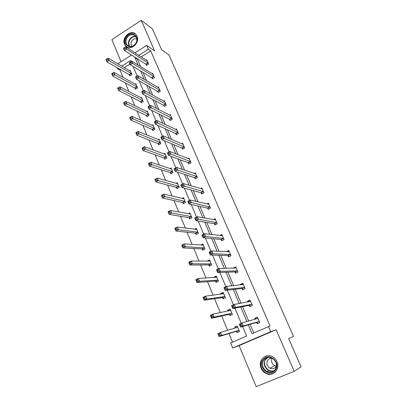 <?xml version="1.0" encoding="UTF-8"?>
<svg xmlns="http://www.w3.org/2000/svg" width="407" height="407" viewBox="0 0 407 407"><rect width="100%" height="100%" fill="white"/><g stroke="black" fill="none" stroke-linecap="round" stroke-linejoin="round"><path stroke-width="0.61" d="M137.022 36.121C140.344 42.908 130.286 51.557 125.666 45.971L124.532 44.205C121.24 37.398 131.375 28.739 135.994 34.498L137.022 36.121M276.999 361.721C280.53 369.073 272.995 377.147 266.081 373.514C263.817 372.405 262.164 370.66 261.111 368.269C257.56 360.734 265.527 352.64 272.517 356.776C274.532 357.89 276.027 359.539 276.999 361.721M276.094 329.701L239.123 345.604L256.186 386.65L294.236 371.332L276.094 329.701L270.65 331.7L232.712 348.031L230.621 342.964L246.617 336.024L242.618 326.526M134.956 52.849L146.688 45.365L154.584 50.9L141.27 20.35L152.477 28.963L161.584 49.659L169.027 55.037L293.549 336.452L288.675 338.639L301.058 366.799L294.236 371.332M141.27 20.35L111.889 39.606L121.077 61.701M239.123 345.604L232.712 348.031M120.828 69.816L120.106 70.274L123.056 77.411M125.325 82.896L128.877 91.483M131.1 96.856L134.783 105.769M136.956 111.025L140.771 120.263M142.898 125.402L146.856 134.971M148.931 139.993L153.027 149.903M155.052 154.797L159.295 165.064M161.264 169.826L165.659 180.459M167.572 185.083L172.12 196.088M173.977 200.575L178.683 211.961M180.479 216.3L185.348 228.083M187.078 232.27L192.119 244.459M193.788 248.494L198.998 261.096M200.595 264.967L205.983 278.001M207.519 281.705L213.085 295.177M214.545 298.713L220.304 312.637M221.693 315.995L227.64 330.382M228.953 333.552L232.504 342.15M120.106 70.274L117.562 68.819L117.089 67.669M151.913 77.925L152.33 78.897L154.457 77.589L152.589 73.245L151.948 73.642M163.695 105.438L164.123 106.441L166.3 105.148L164.377 100.677L163.634 101.119M175.819 133.75L176.262 134.783L178.485 133.506L176.506 128.907L175.636 129.411M188.304 162.897L188.756 163.955L191.031 162.703L188.996 157.967L187.953 158.547M201.16 192.913L201.628 194.007L203.953 192.776L201.857 187.897L200.559 188.589M214.408 223.84L214.891 224.969L217.267 223.764L215.105 218.732L213.426 219.592M228.062 255.723L228.561 256.883L230.993 255.703L228.765 250.519L226.409 251.668M242.145 288.604L242.658 289.799L245.151 288.649L242.852 283.303L240.369 284.457L240.568 284.925M256.675 322.527L257.204 323.763L259.758 322.644L257.387 317.124L254.843 318.249L255.275 319.256M137.82 59.061L137.469 59.285L140.573 66.585M143.081 72.487L146.581 80.728M149.038 86.498L152.681 95.08M155.077 100.717L158.872 109.646M161.213 115.15L165.156 124.435M167.435 129.797L171.535 139.448M173.753 144.663L178.012 154.691M180.164 159.758L184.59 170.172M186.676 175.081L191.27 185.892M193.289 190.639L198.056 201.862M200 206.441L204.95 218.081M206.822 222.492L211.95 234.564M213.746 238.792L219.068 251.307M220.787 255.352L226.297 268.33M227.935 272.176L233.649 285.628M235.2 289.275L241.117 303.21M242.582 306.654L248.713 321.082M250.086 324.313L253.749 332.931M248.285 324.847L252.03 333.674L270.075 326.007L150.732 50.89L141.198 56.924M249.354 305.433L249.873 306.649L252.396 305.515L250.061 300.081L247.548 301.221L247.863 301.953M235.048 272.034L235.556 273.214L238.019 272.049L235.755 266.783L233.389 268.167M221.184 239.662L221.673 240.802L224.079 239.611L221.881 234.503L219.917 235.485M207.733 208.262L208.211 209.371L210.561 208.15L208.43 203.2L206.965 203.963M194.683 177.793L195.146 178.871L197.441 177.63L195.375 172.822L194.22 173.453M182.015 148.214L182.463 149.262L184.712 148L182.707 143.33L181.756 143.869M169.714 119.495L170.151 120.508L172.349 119.226L170.401 114.693L169.597 115.161M157.763 91.585L158.186 92.572L160.333 91.27L158.44 86.864L157.753 87.281M146.144 64.459L146.556 65.42L148.662 64.103L146.82 59.819L146.22 60.195M268.427 326.562L270.65 331.7M146.688 45.365L148.377 49.257L138.787 55.347M150.732 50.89L148.377 49.257M135.383 57.504L135.032 57.728L138.151 65.079M140.669 71.022L144.19 79.319M146.652 85.134L150.315 93.773M152.722 99.456L156.537 108.445M158.888 113.991L162.851 123.341M165.14 128.744L169.261 138.466M171.495 143.722L175.773 153.821M177.94 158.928L182.387 169.419M184.488 174.369L189.107 185.266M191.137 190.049L195.93 201.358M197.888 205.978L202.864 217.709M204.746 222.156L209.905 234.325M211.716 238.588L217.068 251.211M218.793 255.286L224.343 268.371M225.987 272.258L231.741 285.816M233.303 289.499L239.26 303.556M240.73 307.031L246.907 321.586M117.781 63.807L131.522 55.037M131.029 61.498L130.622 60.531L121.769 66.148M118.289 68.356L117.562 68.819M241.254 323.295L234.905 308.216M233.486 304.843L227.325 290.206M225.849 286.706L219.866 272.502M218.34 268.869L212.535 255.087M210.953 251.328L205.321 237.953M203.688 234.076L198.224 221.098M196.545 217.109L191.244 204.512M189.514 200.412L184.371 188.197M182.601 183.984L177.61 172.13M175.793 167.821L170.95 156.324M169.093 151.913L164.397 140.756M162.5 136.253L157.947 125.432M156.013 120.838L151.592 110.343M149.623 105.657L145.34 95.487M143.33 90.715L139.174 80.851M137.134 75.997L133.104 66.433M130.072 63.965L124.288 67.628M129.518 70.701L130.179 70.284L131.965 74.547L129.899 75.839L129.502 74.883M135.068 84.086L135.775 83.649L137.586 87.973L135.5 89.255L135.093 88.283M140.695 97.66L141.448 97.202L143.284 101.582L141.178 102.859L140.766 101.877M146.388 111.432L147.202 110.943L149.064 115.39L146.937 116.656L146.52 115.659M152.157 125.402L153.037 124.883L154.925 129.395L152.773 130.647L152.355 129.64M158.002 139.576L158.959 139.021L160.872 143.6L158.699 144.846L158.272 143.819M163.919 153.958L164.962 153.368L166.906 158.008L164.708 159.244L164.275 158.206M169.907 168.554L171.057 167.918L173.026 172.629L170.803 173.855L170.365 172.802M175.966 183.379L177.238 182.687L179.238 187.464L176.994 188.68L176.546 187.612M182.092 198.428L183.511 197.67L185.541 202.523L183.272 203.724L182.814 202.64M188.273 213.721L189.881 212.881L191.941 217.801L189.642 218.991L189.184 217.893M194.495 229.258L196.342 228.317L198.433 233.313L196.108 234.493L195.64 233.374M200.743 245.065L202.905 243.986L205.026 249.059L202.676 250.224L202.203 249.089M207.239 261.157L209.564 259.895L211.721 265.043L209.34 266.193L208.857 265.043M214.067 277.518L213.929 277.187L216.326 276.048L218.513 281.273L216.107 282.412L215.618 281.242M221.001 294.134L220.767 293.574L223.194 292.45L225.417 297.756L222.98 298.88L222.487 297.695M228.042 311.014L227.711 310.22L230.169 309.106L232.422 314.499L229.96 315.608L229.456 314.402M235.2 328.164L234.768 327.121L237.25 326.022L239.545 331.502L237.052 332.595L236.538 331.369M137.469 59.285L135.032 57.728M255.448 319.205L255.81 317.984L254.843 318.249M237.306 326.16L234.768 327.121M248.255 301.877L248.545 301.038L247.548 301.221M230.26 309.33L227.711 310.22M241.188 284.864L241.392 284.356L240.369 284.457M223.321 292.755L220.767 293.574M234.249 268.147L233.303 267.954M216.488 276.439L213.929 277.187M209.763 260.363L208.338 261.06L207.194 261.05M255.81 317.984L257.443 317.262M258.043 323.397L256.43 322.436L240.598 327.126L239.341 324.14L242.063 322.934L257.916 318.355M241.102 324.343L242.063 322.934L243.325 325.921L240.598 327.126L240.512 326.022L241.605 325.539L241.102 324.343L240.008 324.827L240.512 326.022M259.223 321.408L243.325 325.921L241.605 325.539M239.341 324.14L240.008 324.827M237.764 327.248L220.518 332.473L221.734 335.434L219.073 336.609L236.284 331.288L237.968 332.193M218.935 335.541L219.073 336.609L217.862 333.648L220.518 332.473L219.515 333.882L218.447 334.356L218.935 335.541L219.999 335.068L219.515 333.882M235.816 326.821L235.358 328.113M219.999 335.068L221.734 335.434L239.031 330.275M218.447 334.356L217.862 333.648M248.545 301.038L250.157 300.305M250.651 306.298L249.104 305.326L232.829 308.638L231.598 305.703L234.284 304.477L250.585 301.292M233.313 305.83L234.284 304.477L235.526 307.417L232.829 308.638L232.728 307.499L233.806 307.005L233.313 305.83L232.234 306.318L232.728 307.499M251.872 304.294L235.526 307.417L233.806 307.005M231.598 305.703L232.234 306.318M241.392 284.356L242.984 283.613M243.376 289.469L241.895 288.482L225.198 290.461L223.987 287.576L226.638 286.335L243.366 284.498M225.651 287.632L226.638 286.335L227.854 289.219L225.198 290.461L225.076 289.285L226.139 288.787L225.651 287.632L224.588 288.131L225.076 289.285M244.632 287.449L227.854 289.219L226.139 288.787M223.987 287.576L224.588 288.131M230.672 310.312L213.019 314.163L214.209 317.078L211.584 318.269L229.197 314.306L230.81 315.227M211.426 317.165L211.584 318.269L210.394 315.359L213.019 314.163L212.001 315.522L210.953 316L211.426 317.165L212.479 316.687L212.001 315.522M228.79 309.997L228.408 310.938M212.479 316.687L214.209 317.078L231.919 313.288M210.953 316L210.394 315.359M223.687 293.635L205.642 296.159L206.812 299.023L204.217 300.234L222.222 297.583L223.769 298.519M204.049 299.094L204.217 300.234L203.052 297.369L205.642 296.159L204.619 297.461L203.581 297.949L204.049 299.094L205.087 298.611L204.619 297.461M221.866 293.432L221.581 294.058M205.087 298.611L206.812 299.023L224.918 296.566M203.581 297.949L203.052 297.369M275.519 370.009C270.167 378.24 257.249 367.445 263.095 359.783C268.294 351.546 281.425 362.194 275.519 370.009M263.721 360.073C261.411 364.748 262.52 368.574 267.048 371.56C270.334 372.878 273.056 372.202 275.213 369.536C277.498 365.008 276.49 361.223 272.191 358.18C268.788 356.669 265.959 357.3 263.721 360.073M276.251 366.112L274.679 365.664C271.82 363.868 270.955 361.426 272.085 358.348M272.721 358.486C270.655 357.992 268.991 358.567 267.725 360.215C266.102 363.487 266.875 366.173 270.039 368.274C272.369 369.215 274.298 368.742 275.824 366.855L276.48 365.501M262.184 359.035C259.32 364.855 260.709 369.612 266.361 373.305C269.648 374.689 272.609 374.303 275.239 372.14M135.877 43.457C131.547 51.023 121.718 44.658 126.435 37.449C130.657 29.904 140.629 36.137 135.877 43.457M127.02 37.831C125.529 40.639 125.615 43.106 127.294 45.228C130.209 47.507 133.033 46.897 135.76 43.396C137.245 40.624 137.179 38.172 135.556 36.05C132.616 33.7 129.772 34.29 127.02 37.831M136.808 39.026C134.854 38.319 133.165 38.975 131.736 40.995C130.683 42.969 130.749 44.704 131.929 46.2L132.102 46.373M135.704 34.193C132.082 32.011 128.76 32.947 125.738 37.006C123.886 40.496 124.003 43.559 126.089 46.189L127.381 47.212M234.346 267.928L235.923 267.18M236.223 272.899L234.793 271.907L217.689 272.588L216.499 269.749L219.119 268.493L236.258 267.959M218.127 269.739L219.119 268.493L220.314 271.332L217.689 272.588L217.552 271.377L218.605 270.874L218.127 269.739L217.073 270.243L217.552 271.377M237.51 270.869L220.314 271.332L218.605 270.874M216.499 269.749L217.073 270.243M216.814 277.213L198.387 278.454L199.542 281.273L196.978 282.499L215.354 281.12L216.839 282.066M196.79 281.329L196.978 282.499L195.828 279.68L198.387 278.454L197.354 279.706L196.332 280.199L196.79 281.329L197.817 280.835L197.354 279.706M215.049 277.121L214.871 277.467M197.817 280.835L199.542 281.273L218.025 280.102M196.332 280.199L195.828 279.68M227.477 251.724L228.968 250.997M229.187 256.578L227.803 255.581L210.307 255.011L209.137 252.223L211.726 250.951L229.263 251.679M210.719 252.142L211.726 250.951L212.902 253.739L210.307 255.011L210.154 253.77L211.192 253.261L210.719 252.142L209.681 252.655L210.154 253.77M230.494 254.543L212.902 253.739L211.192 253.261M209.137 252.223L209.681 252.655M210.043 261.045L191.249 261.04L192.384 263.812L189.855 265.054L208.588 264.906L210.027 265.863M189.652 263.848L189.855 265.054L188.726 262.281L191.249 261.04L190.211 262.24L189.199 262.739L189.652 263.848L190.664 263.349L190.211 262.24M190.664 263.349L192.384 263.812L211.238 263.889M189.199 262.739L188.726 262.281M221.006 235.612L222.12 235.058M222.263 240.512L220.92 239.504L203.047 237.729L201.897 234.981L204.451 233.694L222.375 235.643M203.439 234.839L204.451 233.694L205.606 236.442L203.047 237.729L202.879 236.457L203.902 235.938L203.439 234.839L202.416 235.353L202.879 236.457M223.585 238.466L205.606 236.442L203.902 235.938M201.897 234.981L202.416 235.353M203.134 244.536L201.913 245.146M203.378 245.116L184.229 243.905L185.348 246.632L182.85 247.888L201.928 248.942L203.317 249.903M182.631 246.657L182.85 247.888L181.736 245.167L184.229 243.905L182.183 245.563L182.631 246.657L183.633 246.154L183.186 245.06M183.633 246.154L185.348 246.632L204.548 247.919M182.183 245.563L181.736 245.167M214.535 219.79L215.374 219.363M215.44 224.689L214.143 223.677L195.909 220.721L194.775 218.025L197.298 216.717L215.588 219.856M196.276 217.816L197.298 216.717L198.438 219.419L195.909 220.721L195.721 219.419L196.734 218.9L196.276 217.816L195.263 218.34L195.721 219.419M216.783 222.634L196.734 218.9M194.775 218.025L195.263 218.34M196.601 228.943L195.681 229.411M196.81 229.431L177.325 227.05L178.424 229.731L175.956 231.003L195.365 233.216L196.713 234.183M175.722 229.741L175.956 231.003L174.857 228.327L177.325 227.05L175.285 228.668L175.722 229.741L176.709 229.233L176.272 228.159M176.709 229.233L178.424 229.731L197.965 232.194M175.285 228.668L174.857 228.327M208.099 204.233L208.735 203.902M208.73 209.101L207.463 208.084L188.884 203.993L187.764 201.338L190.257 200.02L208.908 204.304M189.23 201.068L190.257 200.02L191.376 202.676L188.884 203.993L188.68 202.666L189.677 202.137L189.23 201.068L188.232 201.597L188.68 202.666M210.083 207.041L189.677 202.137M187.764 201.338L188.232 201.597M190.171 213.578L189.479 213.94M190.339 213.98L170.528 210.465L171.606 213.105L169.17 214.392L188.899 217.725L190.211 218.696M168.925 213.1L169.17 214.392L168.091 211.752L170.528 210.465L168.493 212.042L168.925 213.1L169.902 212.586L169.47 211.528M169.902 212.586L191.478 216.697M168.493 212.042L168.091 211.752M201.714 188.919L202.187 188.67M202.121 193.747L200.89 192.725L181.97 187.535L180.871 184.92L183.333 183.588L202.325 188.985M182.3 184.595L183.333 183.588L184.437 186.203L181.97 187.535L181.751 186.177L182.738 185.643L182.3 184.595L181.313 185.129L181.751 186.177M203.48 191.682L182.738 185.643M180.871 184.92L181.313 185.129M183.832 198.438L183.313 198.718M183.964 198.753L163.838 194.144L164.901 196.739L162.495 198.041L182.534 202.462L183.811 203.439M162.235 196.723L162.495 198.041L161.437 195.446L163.838 194.144L161.808 195.681L162.235 196.723L163.202 196.199L162.775 195.162M163.202 196.199L185.088 201.434M161.808 195.681L161.437 195.446M195.396 173.85L195.742 173.662M195.614 178.617L194.409 177.594L175.168 171.337L174.084 168.768L176.516 167.419L195.838 173.896M175.478 168.381L176.516 167.419L177.605 169.994L175.168 171.337L174.934 169.953L175.91 169.414L175.478 168.381L174.501 168.92L174.934 169.953M196.978 176.552L175.91 169.414M174.084 168.768L174.501 168.92M189.199 163.711L188.029 162.688L168.473 155.398L167.409 152.864L169.811 151.506L189.448 159.025M168.763 152.427L169.811 151.506L170.879 154.039L168.473 155.398L168.228 153.988L169.19 153.444L168.763 152.427L167.801 152.971L168.228 153.988M190.573 161.645L169.19 153.444M167.409 152.864L167.801 152.971M182.885 149.028L181.736 148L161.879 139.708L160.836 137.215L163.207 135.846L183.155 144.373M162.154 136.721L163.207 135.846L164.26 138.339L161.879 139.708L161.625 138.273L162.576 137.724L162.154 136.721L161.203 137.271L161.625 138.273M184.259 146.952L162.576 137.724M160.836 137.215L161.203 137.271M176.663 134.554L175.539 133.521L155.393 124.257L154.365 121.805L156.71 120.426L176.948 129.935M155.652 121.266L156.71 120.426L157.743 122.878L155.393 124.257L155.123 122.802L156.064 122.248L155.652 121.266L154.711 121.815L155.123 122.802M178.042 132.478L156.064 122.248M154.365 121.805L154.711 121.815M170.528 120.284L169.429 119.256L149.008 109.051L147.99 106.634L150.31 105.245L170.833 115.705M149.247 106.044L150.31 105.245L151.333 107.662L149.008 109.051L148.723 107.57L149.654 107.01L149.247 106.044L148.316 106.603L148.723 107.57M171.912 118.208L149.654 107.01M147.99 106.634L148.316 106.603M164.489 106.222L163.405 105.194L142.715 94.078L141.717 91.697L144.012 90.298L164.804 101.679M142.938 91.056L144.012 90.298L145.014 92.674L142.715 94.078L142.419 92.572L143.34 92.013L142.938 91.056L142.023 91.621L142.419 92.572M165.868 104.146L143.34 92.013M141.717 91.697L142.023 91.621M177.589 183.521L177.208 183.73M177.686 183.755L157.255 178.078L158.303 180.637L155.922 181.949L176.262 187.423L177.503 188.405M155.652 180.601L155.922 181.949L154.879 179.39L157.255 178.078L155.23 179.579L155.652 180.601L156.603 180.077L156.186 179.049M156.603 180.077L178.79 186.396M155.23 179.579L154.879 179.39M171.433 168.824L171.169 168.971M171.495 168.971L150.778 162.266L151.806 164.784L149.455 166.107L170.075 172.604L171.291 173.585M149.171 164.738L149.455 166.107L148.428 163.594L150.778 162.266L148.758 163.726L149.171 164.738L150.112 164.204L149.7 163.197M150.112 164.204L172.588 171.576M148.758 163.726L148.428 163.594M165.4 154.406L144.399 146.693L145.411 149.176L143.086 150.514L163.985 157.997L165.171 158.984M142.791 149.115L143.086 150.514L142.079 148.036L144.399 146.693L142.384 148.123L142.791 149.115L143.722 148.58L143.315 147.588M143.722 148.58L166.473 156.97M142.384 148.123L142.079 148.036M159.386 140.044L138.115 131.364L139.118 133.806L136.818 135.155L157.977 143.6L159.137 144.592M136.508 133.735L136.818 135.155L135.821 132.718L138.115 131.364L136.111 132.758L136.508 133.735L137.429 133.196L137.032 132.219M137.429 133.196L160.444 142.572M136.111 132.758L135.821 132.718M153.459 125.89L131.934 116.27L132.916 118.676L130.642 120.034L152.055 129.411L153.195 130.403M130.321 118.595L130.642 120.034L129.665 117.633L131.934 116.27L129.93 117.633L130.321 118.595L131.232 118.05L130.84 117.084M131.232 118.05L154.502 128.383M129.93 117.633L129.665 117.633M147.619 111.935L125.839 101.404L126.811 103.775L124.562 105.143L146.22 115.425L147.334 116.417M124.232 103.678L124.562 105.143L123.596 102.778L125.839 101.404L123.845 102.732L124.232 103.678L125.132 103.129L124.746 102.182M125.132 103.129L148.647 114.392M158.532 92.364L157.468 91.331L136.523 79.329L135.541 76.989L137.805 75.575L158.862 87.851M136.732 76.297L137.805 75.575L138.792 77.92L136.523 79.329L136.218 77.803L137.128 77.238L136.732 76.297L135.821 76.867L136.218 77.803M159.91 90.283L137.128 77.238M135.541 76.989L135.821 76.867M141.86 98.179L119.841 86.762L120.798 89.097L118.574 90.476L140.466 101.633L141.56 102.625M118.234 88.991L118.574 90.476L117.623 88.146L119.841 86.762L117.852 88.06L118.234 88.991L119.124 88.436L118.742 87.505M119.124 88.436L142.872 100.6M152.661 78.693L151.618 77.666L130.423 64.805L129.451 62.5L131.695 61.075L153.007 74.216M130.616 61.762L131.695 61.075L132.667 63.385L130.423 64.805L130.103 63.258L131.003 62.688L130.616 61.762L129.716 62.332L130.103 63.258M154.039 76.618L132.667 63.385L131.003 62.688M129.451 62.5L129.716 62.332M136.177 84.615L113.929 72.339L114.871 74.639L112.673 76.028L134.793 88.034L135.867 89.031M112.322 74.522L112.673 76.028L111.737 73.733L113.929 72.339L111.945 73.601L112.322 74.522L113.202 73.967L112.825 73.046M113.202 73.967L137.179 87.001M148.245 63.141L126.633 49.069L125.677 46.795L147.232 60.775M146.871 65.217L145.848 64.189L124.415 50.499L123.458 48.224L123.703 48.021L124.084 48.932L124.974 48.362L124.593 47.446L123.703 48.021M124.974 48.362L126.633 49.069L124.415 50.499L124.084 48.932M125.677 46.795L124.593 47.446M130.576 71.235L108.109 58.13L109.035 60.394L106.863 61.793L129.197 74.623L130.25 75.621M106.502 60.267L106.863 61.793L105.942 59.529L106.502 60.267L107.372 59.707L107 58.801L106.13 59.361M107.372 59.707L131.563 73.591M107 58.801L108.109 58.13M259.147 321.357L256.598 322.476M258.984 321.316L256.43 322.436M257.89 318.437L257.341 318.681M236.284 331.288L238.777 330.189M236.457 331.323L238.95 330.23M251.791 304.243L249.272 305.377M251.628 304.187L249.104 305.326M250.559 301.368L250.239 301.511M244.556 287.393L242.063 288.548M244.383 287.332L241.895 288.482M230.291 310.541L230.642 310.383M229.197 314.306L231.659 313.192M229.375 314.352L231.837 313.237M222.222 297.583L224.654 296.459M222.4 297.639L224.832 296.515M274.013 370.828C272.273 371.484 270.513 371.408 268.732 370.599C264.235 367.643 263.136 363.853 265.425 359.218L266.977 357.651M267.786 357.448L265.771 359.289C261.564 364.692 268.762 373.702 274.628 370.253M129.477 46.5C128.108 44.404 128.119 42.084 129.507 39.53C131.227 37.012 133.354 35.994 135.887 36.472M136.126 36.844C133.649 36.335 131.573 37.317 129.884 39.779C128.526 42.282 128.531 44.551 129.899 46.581M237.429 270.808L234.966 271.973M237.256 270.736L234.793 271.907M215.354 281.12L217.76 279.98M215.532 281.186L217.938 280.047M230.413 254.482L227.981 255.657M230.235 254.4L227.803 255.581M208.588 264.906L210.968 263.756M208.771 264.982L211.152 263.828M223.504 238.4L221.098 239.596M223.326 238.309L220.92 239.504M201.928 248.942L204.278 247.771M202.116 249.023L204.462 247.858M216.697 222.568L214.321 223.774M216.519 222.466L214.143 223.677M195.365 233.216L197.69 232.036M195.553 233.308L197.878 232.127M209.997 206.97L207.651 208.191M209.814 206.863L207.463 208.084M188.899 217.725L191.198 216.529M189.092 217.821L191.392 216.631M203.398 191.605L201.073 192.837M203.21 191.494L200.89 192.725M182.534 202.462L184.809 201.256M182.728 202.569L185.002 201.363M196.891 176.475L194.597 177.717M196.708 176.353L194.409 177.594M190.486 161.564L188.217 162.815M190.298 161.431L188.029 162.688M184.173 146.871L181.929 148.133M183.984 146.734L181.736 148M177.951 132.392L175.732 133.664M177.757 132.25L175.539 133.521M171.82 118.122L169.627 119.404M171.627 117.974L169.429 119.256M165.776 104.055L163.604 105.352M165.578 103.902L163.405 105.194M176.262 187.423L178.505 186.203M176.455 187.535L178.704 186.32M170.075 172.604L172.298 171.372M170.274 172.726L172.497 171.495M163.985 157.997L166.183 156.761M164.184 158.125L166.382 156.888M157.977 143.6L160.155 142.353M158.181 143.737L160.353 142.491M152.055 129.411L154.207 128.154M152.264 129.553L154.411 128.297M146.22 115.425L148.352 114.158M146.428 115.573L148.555 114.306M159.819 90.191L157.672 91.494M159.62 90.028L157.468 91.331M140.466 101.633L142.572 100.356M140.674 101.791L142.781 100.514M153.948 76.521L151.821 77.834M153.744 76.353L151.618 77.666M134.793 88.034L136.879 86.747M135.002 88.197L137.088 86.91M148.158 63.044L146.052 64.362M147.955 62.871L145.848 64.189M129.197 74.623L131.263 73.331M129.411 74.791L131.471 73.499M266.081 373.514L266.407 373.326M257.89 318.442L257.372 318.671M270.039 368.274L274.679 365.664M274.125 370.736C272.349 371.443 270.553 371.398 268.732 370.599L267.048 371.56M270.177 371.103L270.645 370.833M129.019 46.367L127.294 45.228"/></g></svg>
